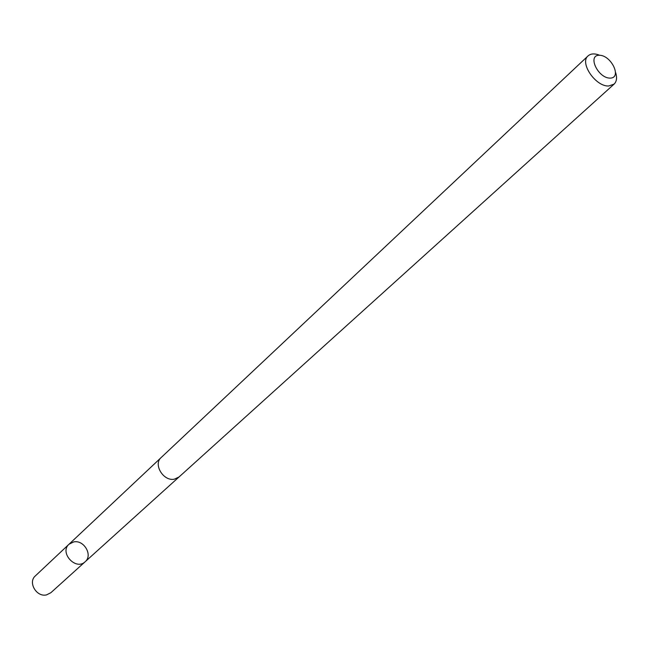 <?xml version="1.0" encoding="UTF-8"?>
<svg xmlns="http://www.w3.org/2000/svg" width="649" height="649" viewBox="0 0 649 649"><rect width="100%" height="100%" fill="white"/><g stroke="black" fill="none" stroke-linecap="round" stroke-linejoin="round"><path stroke-width="0.97" d="M73.637 541.939C83.924 539.506 93.132 555.293 85.149 561.75C75.909 570.909 59.124 552.705 69.005 544.243L73.637 541.939M35.322 575.931C27.68 582.331 36.571 597.437 46.517 594.89L50.825 592.748L85.149 561.75C75.909 570.909 59.124 552.705 69.005 544.243L35.322 575.931M599.644 55.262C594.703 53.291 590.85 53.494 588.083 55.879L161.155 457.545C152.953 464.335 163.467 481.582 174.378 479.165L179.051 476.958L614.1 84.11C616.704 81.547 617.223 77.726 615.658 72.631M588.083 55.879C579.257 62.815 595.766 86.901 608.778 85.984L614.1 84.11M610.117 78.115C622.253 78.123 611.358 55.197 599.335 55.254C587.077 55.019 597.972 78.278 610.117 78.115M160.911 457.78L69.005 544.243M178.791 477.185L85.149 561.75"/></g></svg>
